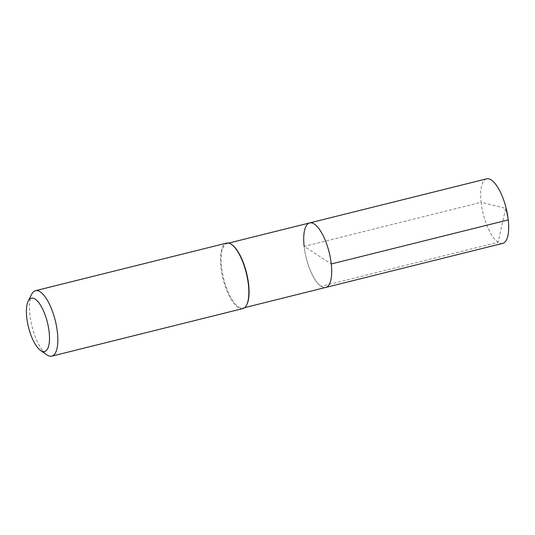 <?xml version="1.0" encoding="UTF-8"?>
<svg xmlns="http://www.w3.org/2000/svg" width="535" height="535" viewBox="0 0 535 535"><rect width="100%" height="100%" fill="white"/><g stroke="black" fill="none" stroke-linecap="round" stroke-linejoin="round"><path stroke-width="0.4" stroke-dasharray="2.67 2.01" d="M309.671 222.914A33.25 11.81 -104 0 0 304.141 246.388L331.272 263.969M325.741 287.442A33.25 11.81 76 0 1 304.141 246.388A33.25 11.81 76 0 0 325.741 287.442M232.009 244.823A33.25 11.81 -104 0 0 227.061 243.485A33.25 11.81 -104 0 0 221.53 266.958A33.25 11.81 76 0 0 243.124 308.013L244.649 307.632M246.876 304.509A33.25 11.81 76 0 1 243.124 308.013M242.803 308.588A33.732 11.977 76 0 1 220.895 266.938A33.732 11.977 -104 0 1 226.506 243.131M31.685 294.243A33.732 11.977 -104 0 0 29.88 314.506A33.732 11.977 76 0 0 46.759 354.799M502.719 243.371A33.25 11.81 76 0 1 481.125 202.317L304.141 246.388M486.656 178.844A33.25 11.81 -104 0 0 481.125 202.317L505.662 208.376L508.25 219.898L505.662 208.376L498.132 242.281L321.147 286.352M227.061 243.485L228.579 243.111"/><path stroke-width="0.8" d="M228.579 243.111L309.671 222.914A33.25 11.81 -104 0 1 331.272 263.969A33.25 11.81 76 0 1 325.741 287.442A33.25 11.81 76 0 0 331.272 263.969L508.25 219.898L331.272 263.969A33.25 11.81 -104 0 0 309.671 222.914A33.25 11.81 -104 0 0 304.141 246.388M246.608 305.037L246.876 304.509A33.25 11.81 76 0 0 248.655 284.54A33.25 11.81 -104 0 0 232.009 244.823L231.528 244.482A33.732 11.977 -104 0 0 226.506 243.131L35.484 290.692A33.732 11.977 -104 0 0 31.685 294.243L28.221 301.078A27.466 9.75 -104 0 0 26.75 317.576A27.466 9.75 76 0 0 40.499 350.385L46.759 354.799A33.732 11.977 76 0 0 51.788 356.156L242.803 308.588A33.732 11.977 76 0 0 246.608 305.037A33.732 11.977 76 0 0 248.414 284.774A33.732 11.977 -104 0 0 231.528 244.482M51.788 356.156A33.732 11.977 76 0 0 57.399 332.342A33.732 11.977 -104 0 0 35.484 290.692M28.221 301.078A27.466 9.75 -104 0 1 39.804 304.101A27.466 9.75 -104 0 1 49.16 332.101A27.466 9.75 76 0 1 40.499 350.385M309.671 222.914L486.656 178.844A33.25 11.81 -104 0 1 508.25 219.898A33.25 11.81 76 0 1 502.719 243.371L244.649 307.632"/></g></svg>
